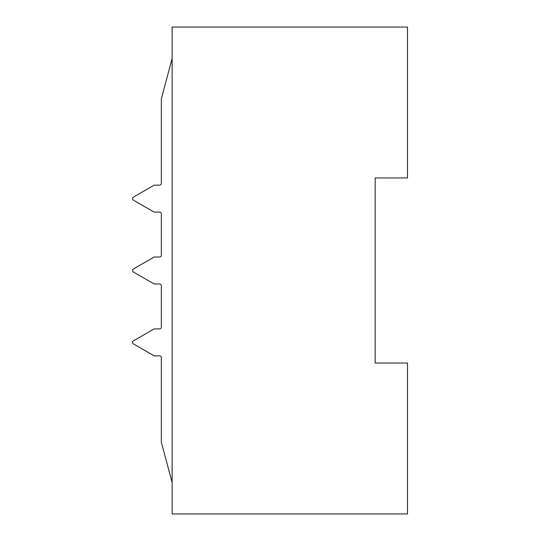 <?xml version="1.0" encoding="UTF-8"?>
<svg xmlns="http://www.w3.org/2000/svg" width="541" height="541" viewBox="0 0 541 541"><rect width="100%" height="100%" fill="white"/><g stroke="black" fill="none" stroke-linecap="round" stroke-linejoin="round"><path stroke-width="0.81" d="M407.495 27.05L172.133 27.05L172.133 513.95L407.495 513.95L407.495 363.031L375.156 363.031L375.156 177.969L407.495 177.969L407.495 27.05M172.133 482.511L161.353 442.274L161.353 357.642A1.799 1.799 0 0 0 159.554 355.843L154.144 355.843L133.505 343.92A1.799 1.799 0 0 1 133.505 340.81L154.144 328.894L159.554 328.894A1.799 1.799 0 0 0 161.353 327.095L161.353 285.77A1.799 1.799 0 0 0 159.554 283.978L154.144 283.978L133.505 272.055A1.799 1.799 0 0 1 133.505 268.945L154.144 257.022L159.554 257.022A1.799 1.799 0 0 0 161.353 255.23L161.353 213.905A1.799 1.799 0 0 0 159.554 212.106L154.144 212.106L133.505 200.19A1.799 1.799 0 0 1 133.505 197.08L154.144 185.157L159.554 185.157A1.799 1.799 0 0 0 161.353 183.358L161.353 98.726L172.133 58.489"/></g></svg>
